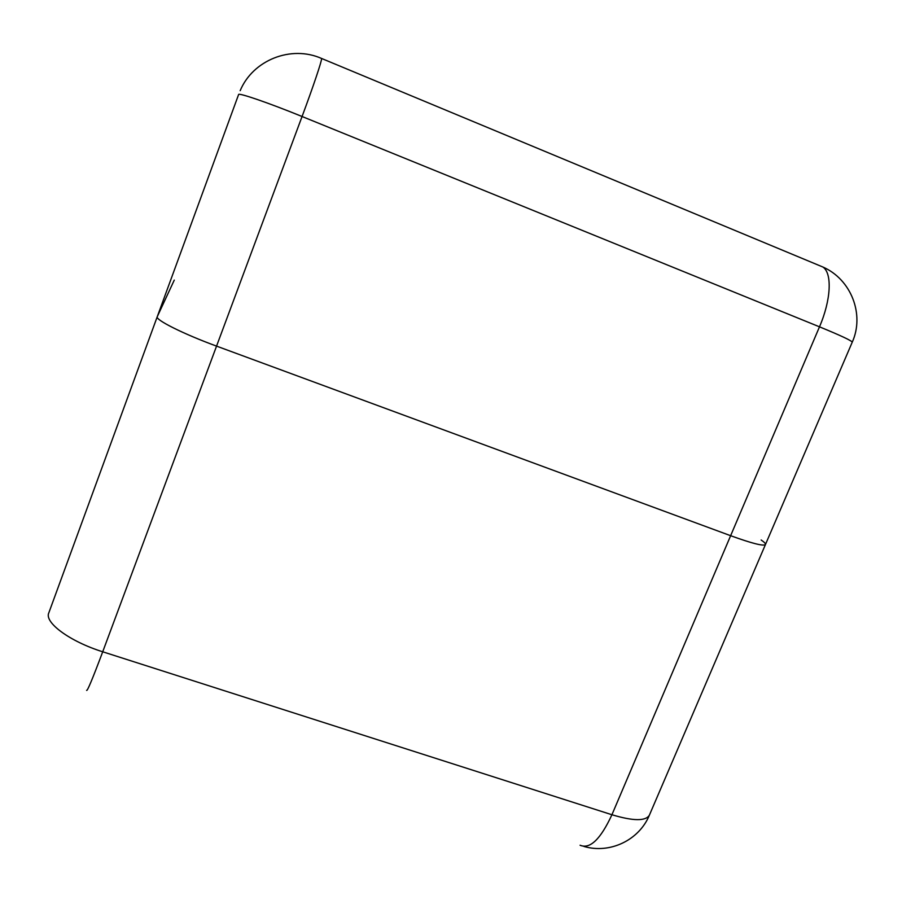 <?xml version="1.0" encoding="UTF-8"?>
<svg xmlns="http://www.w3.org/2000/svg" width="902" height="902" viewBox="0 0 902 902"><rect width="100%" height="100%" fill="white"/><g stroke="black" fill="none" stroke-linecap="round" stroke-linejoin="round"><path stroke-width="1.35" d="M174.278 280.105L157.275 316.658C154.761 319.612 183.253 333.932 216.559 346.12L730.631 535.698C751.885 543.387 763.487 546.341 765.448 544.549C765.809 543.726 764.377 542.215 761.153 540.005M765.482 544.481L765.448 544.549C763.487 546.341 751.885 543.387 730.631 535.698L216.559 346.12C183.253 333.932 154.761 319.612 157.275 316.658L238.59 94.586C237.948 92.342 268.537 102.828 302.069 116.505L102.715 651.785L611.928 814.743L819.49 326.828L302.069 116.505C313.141 86.84 321.856 60.885 321.631 58.483L321.259 58.326M86.615 690.334C87.178 691.721 92.545 678.879 102.715 651.785C69.747 641.502 43.95 622.346 48.843 612.785L157.23 316.771M649.429 815.047L649.35 815.25C645.595 821.271 633.125 821.102 611.928 814.743C600.563 839.288 589.942 849.447 580.065 845.23M818.869 265.346L822.872 267.015C832.343 273.114 831.125 299.96 819.49 326.828C840.754 335.555 851.68 340.674 852.243 342.185L649.35 815.25C639.056 840.247 609.853 854.104 583.932 846.448M240.18 90.662C252.876 60.084 291.098 44.863 321.631 58.483L822.872 267.015C851.138 279.316 864.804 314.403 852.243 342.185"/></g></svg>
